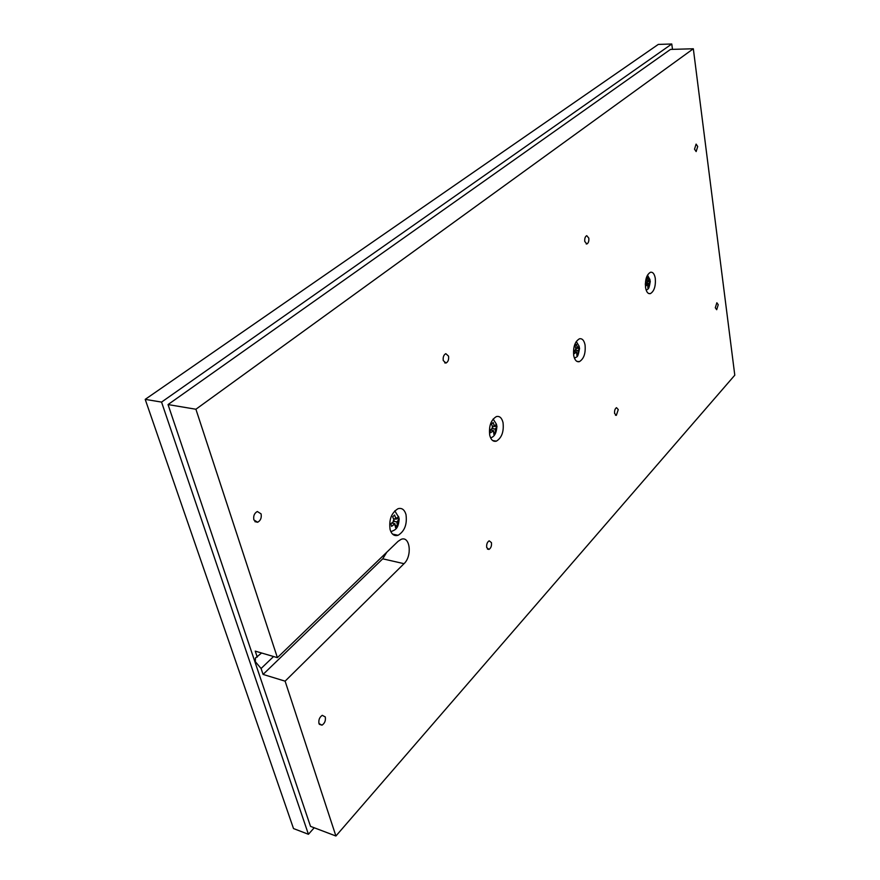 <?xml version="1.0" encoding="UTF-8"?>
<svg xmlns="http://www.w3.org/2000/svg" width="880" height="880" viewBox="0 0 880 880"><rect width="100%" height="100%" fill="white"/><g stroke="black" fill="none" stroke-linecap="round" stroke-linejoin="round"><path stroke-width="1.32" d="M649.847 279.378L650.276 281.71L648.912 283.393L649.066 286.858L647.9 287.969L647.735 284.504L645.601 286.143L645.315 284.174M645.348 284.317L647.735 284.504M646.239 283.184L648.912 283.393M648.021 286.781L649.066 286.858M647.273 281.479L650.276 281.71M645.326 283.756L647.383 282.172L646.459 278.63L647.636 277.53L648.549 281.061L649.924 279.378M648.549 281.061L647.196 280.962M648.351 279.763L649.198 280.445M579.062 346.126L579.568 348.59L578.182 351.912L578.204 354.189L576.851 355.476L576.818 353.199L575.817 352.561L574.123 353.738L573.672 351.274L576.125 349.382L575.047 345.642L576.411 344.366L577.478 348.095L575.85 347.919M573.738 351.527L576.576 351.846L575.817 352.561M576.818 353.199L576.576 351.846M576.928 354.046L578.204 354.189M575.19 350.251L577.929 350.559L578.182 351.912M575.905 348.183L579.568 348.59M578.688 349.844L577.929 350.559M577.478 348.095L579.117 346.137M494.439 426.437L496.408 424.116L496.98 426.701L495.308 430.452L495.44 432.828L493.834 434.346L493.713 431.97L492.514 431.376L490.578 432.751L490.006 430.155L492.833 427.944L491.568 423.995L493.163 422.488L494.439 426.437L492.426 426.14M494.549 426.338L496.98 426.701M492.151 428.593L495 429.022L495.308 430.452M495.88 428.186L495 429.022M493.823 432.586L495.44 432.828M490.215 430.045L493.405 430.54L492.514 431.376M493.713 431.97L493.405 430.54M396.099 519.2L398.519 516.417L399.234 519.145L396.814 521.928L397.463 525.921L395.571 527.725L394.911 523.732L391.611 526.361L390.874 523.622L393.129 522.005L393.789 519.486L392.667 516.813L394.581 515.009L396.099 519.2L393.525 518.672M391.776 523.072L394.911 523.732M393.855 521.312L396.814 521.928M395.373 525.481L397.463 525.921M396.704 518.628L399.234 519.145M393.129 522.005L394.185 521.004L393.294 520.817M394.185 521.004L393.789 519.486M273.57 656.524L261.085 668.503L255.321 661.672L255.442 658.042L261.613 652.993M325.292 716.947L322.267 715.319C319.517 717.189 318.417 719.939 318.978 723.569L322.003 725.175C324.753 723.305 325.842 720.555 325.292 716.947M261.085 513.865L257.312 511.511C254.331 513.183 253.187 515.988 253.869 519.926L257.653 522.258C260.612 520.586 261.756 517.781 261.085 513.865M491.447 542.63L489.17 540.804C487.19 542.124 486.365 544.39 486.717 547.591L488.994 549.406C490.974 548.075 491.788 545.82 491.447 542.63M448.547 356.136L445.797 353.672C443.685 354.849 442.849 357.148 443.267 360.58L446.017 363.033C448.118 361.856 448.965 359.557 448.547 356.136M618.266 409.585L616.506 407.671C615.01 408.661 614.372 410.586 614.592 413.435L616.352 415.338L618.266 409.585M588.808 238.128L586.74 235.664C585.167 236.533 584.518 238.48 584.782 241.516L586.861 243.969C588.423 243.089 589.072 241.153 588.808 238.128M718.234 304.7L716.848 302.775L715.297 307.78L716.694 309.705L718.234 304.7M697.708 146.498L696.102 144.1L694.529 149.182L696.146 151.569L697.708 146.498M390.104 529.584C388.784 519.706 391.424 512.754 398.046 508.695C401.852 507.672 404.492 509.619 405.988 514.536C407.286 524.282 404.657 531.201 398.09 535.293C394.317 536.382 391.655 534.468 390.104 529.584M489.72 435.215C488.719 426.096 490.952 419.881 496.397 416.581C499.609 415.844 501.82 417.846 503.03 422.598C504.009 431.618 501.787 437.8 496.386 441.144C493.196 441.936 490.974 439.956 489.72 435.215M573.727 355.63C572.99 347.16 574.882 341.55 579.436 338.8C582.197 338.272 584.067 340.307 585.057 344.905C585.783 353.287 583.891 358.864 579.37 361.647C576.631 362.219 574.75 360.217 573.727 355.63M645.546 287.595C644.985 279.697 646.635 274.593 650.485 272.261C652.872 271.898 654.478 273.922 655.292 278.366C655.831 286.187 654.192 291.28 650.364 293.623C647.988 294.041 646.382 292.028 645.546 287.595M335.907 836L285.109 681.164L404.019 563.684C412.456 556.05 410.058 535.469 401.093 539.363L398.068 541.343L277.398 657.657L195.91 409.244L693.33 48.763L734.789 375.188L335.907 836L310.508 826.364L168.036 404.569L670.472 49.423L693.33 48.763M285.109 681.164L263.076 674.421L382.723 558.822L386.782 552.211M261.085 668.503L263.076 674.421M394.438 544.841L392.029 547.162M277.398 657.657L255.244 651.123L257.257 657.118M658.284 44.418L145.211 399.366L161.546 402.094L671.77 44L658.284 44.418M145.211 399.366L293.513 828.564L308.429 834.284L161.546 402.094M314.204 827.772L308.429 834.284M671.77 44L672.496 49.357M195.91 409.244L168.036 404.569M649.561 282.777L649.11 284.691M647.933 285.791L647.086 285.12M646.734 282.777L647.185 280.874M575.366 350.097L575.872 348.018M577.236 346.742L578.237 347.391M491.942 428.791L492.514 426.514M494.12 425.007L495.319 425.601M397.87 520.927L397.221 523.435M395.307 525.239L393.855 524.733M395.692 517.693L397.155 518.21M382.723 558.822L404.019 563.684M646.305 290.51C648.01 287.859 648.604 291.401 650.177 281.974M647.482 275.132L649.88 279.51M574.574 358.49C576.73 355.575 577.511 359.799 579.458 348.854M576.268 341.484L579.084 346.225M490.589 437.855C494.296 436.854 496.386 433.213 496.859 426.965M493.13 419.023L496.397 424.16M390.863 531.674C395.538 529.848 398.354 528.704 399.113 519.376M394.79 510.862L398.882 517.572M256.014 657.503L255.442 658.042M648.615 293.48L650.364 293.623M576.84 361.35L579.37 361.647M492.657 440.55L496.386 441.144M392.557 534.105L398.09 535.293M586.179 243.925L586.861 243.969M615.472 415.217L616.352 415.338M444.675 362.857L446.017 363.033M487.454 549.087L488.994 549.406M254.87 521.631L257.653 522.258M319.297 724.295L322.003 725.175"/></g></svg>
